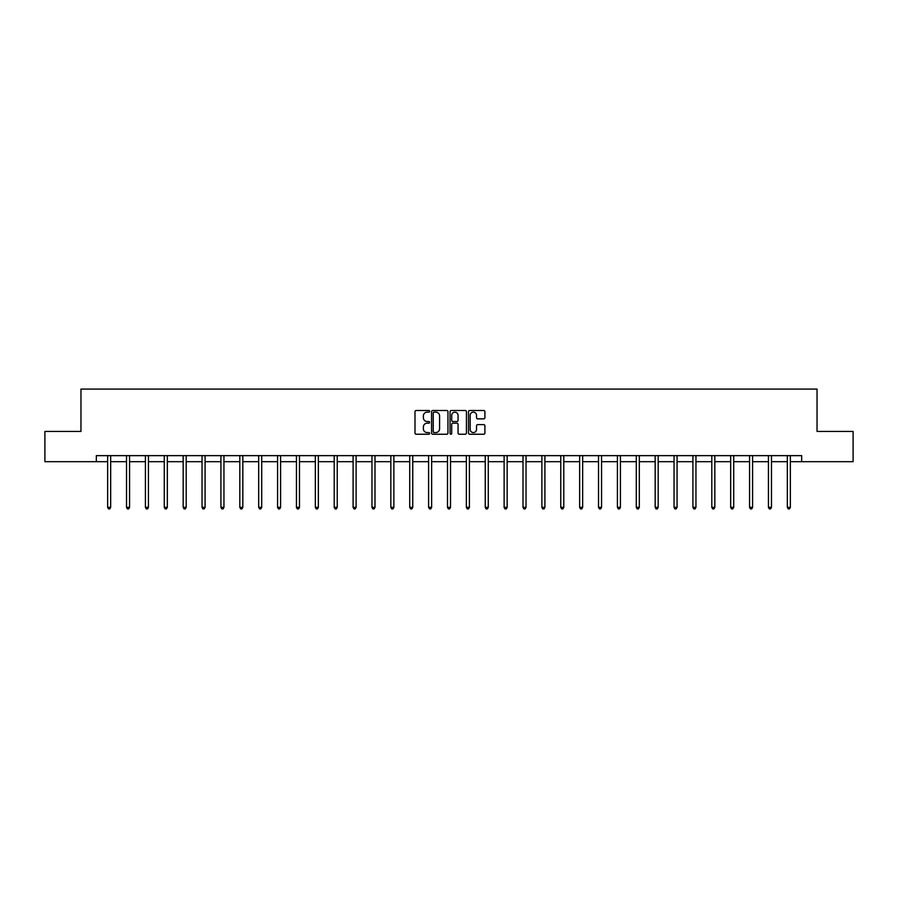 <?xml version="1.0" encoding="UTF-8"?>
<svg xmlns="http://www.w3.org/2000/svg" width="898" height="898" viewBox="0 0 898 898"><rect width="100%" height="100%" fill="white"/><g stroke="black" fill="none" stroke-linecap="round" stroke-linejoin="round"><path stroke-width="1.35" d="M429.637 411.318A0.831 0.831 0 0 0 428.806 410.487L416.178 410.487A1.19 1.19 0 0 0 414.999 411.666L414.999 433.049A1.19 1.19 0 0 0 416.178 434.239L428.806 434.239A0.831 0.831 0 0 0 429.637 433.408A0.831 0.831 0 0 0 428.806 432.578L427.167 432.578A3.805 3.805 0 0 1 423.373 428.773L423.373 426.999A3.805 3.805 0 0 1 427.167 423.194L428.806 423.194A0.831 0.831 0 0 0 429.637 422.363A0.831 0.831 0 0 0 428.806 421.532L427.167 421.532A3.805 3.805 0 0 1 423.373 417.727L423.373 415.942A3.805 3.805 0 0 1 427.167 412.148L428.806 412.148A0.831 0.831 0 0 0 429.637 411.318M483.719 418.861A1.19 1.19 0 0 0 484.909 417.671L484.909 411.666A1.19 1.19 0 0 0 483.719 410.487L469.699 410.487A1.19 1.19 0 0 0 468.509 411.666L468.509 433.049A1.19 1.19 0 0 0 469.699 434.239L483.719 434.239A1.19 1.19 0 0 0 484.909 433.049L484.909 425.809A1.19 1.19 0 0 0 483.719 424.619L477.714 424.619A1.19 1.19 0 0 0 476.535 425.809L476.535 429.401A3.177 3.177 0 0 1 473.358 432.578A3.177 3.177 0 0 1 470.17 429.401L470.17 415.325A3.177 3.177 0 0 1 473.358 412.148A3.177 3.177 0 0 1 476.535 415.325L476.535 417.671A1.19 1.19 0 0 0 477.714 418.861L483.719 418.861M96.333 461.695L44.9 461.695L44.9 431.444L80.966 431.444L80.966 389.081L817.034 389.081L817.034 431.444L853.1 431.444L853.1 461.695L801.667 461.695L801.667 455.645L96.333 455.645L96.333 461.695L107.648 461.695M447.956 411.666A1.19 1.19 0 0 0 446.777 410.487L432.757 410.487A1.19 1.19 0 0 0 431.568 411.666L431.568 433.049A1.19 1.19 0 0 0 432.757 434.239L446.777 434.239A1.19 1.19 0 0 0 447.956 433.049L447.956 411.666M451.223 410.487L465.243 410.487A1.19 1.19 0 0 1 466.432 411.666L466.432 433.049A1.19 1.19 0 0 1 465.243 434.239L459.248 434.239A1.19 1.19 0 0 1 458.059 433.049L458.059 424.384A1.19 1.19 0 0 0 456.869 423.194L452.895 423.194A1.19 1.19 0 0 0 451.705 424.384L451.705 433.408A0.831 0.831 0 0 1 450.875 434.239A0.831 0.831 0 0 1 450.044 433.408L450.044 411.666A1.19 1.19 0 0 1 451.223 410.487M110.678 461.695L126.528 461.695M129.559 461.695L145.409 461.695M148.439 461.695L164.289 461.695M167.32 461.695L183.17 461.695M186.2 461.695L202.05 461.695M205.081 461.695L220.93 461.695M223.95 461.695L239.811 461.695M242.83 461.695L258.691 461.695M261.711 461.695L277.572 461.695M280.591 461.695L296.452 461.695M299.472 461.695L315.333 461.695M318.352 461.695L334.213 461.695M337.233 461.695L353.094 461.695M356.113 461.695L371.963 461.695M374.994 461.695L390.843 461.695M393.874 461.695L409.724 461.695M412.754 461.695L428.604 461.695M431.635 461.695L447.485 461.695M450.515 461.695L466.365 461.695M469.396 461.695L485.246 461.695M488.276 461.695L504.126 461.695M507.157 461.695L523.006 461.695M526.037 461.695L541.887 461.695M544.906 461.695L560.767 461.695M563.787 461.695L579.648 461.695M582.667 461.695L598.528 461.695M601.548 461.695L617.409 461.695M620.428 461.695L636.289 461.695M639.309 461.695L655.17 461.695M658.189 461.695L674.05 461.695M677.07 461.695L692.919 461.695M695.95 461.695L711.8 461.695M714.83 461.695L730.68 461.695M733.711 461.695L749.561 461.695M752.591 461.695L768.441 461.695M771.472 461.695L787.322 461.695M790.352 461.695L801.667 461.695M434.06 412.148A0.831 0.831 0 0 0 433.229 412.979L433.229 431.747A0.831 0.831 0 0 0 434.06 432.578L435.788 432.578A3.805 3.805 0 0 0 439.582 428.773L439.582 415.942A3.805 3.805 0 0 0 435.788 412.148L434.06 412.148M458.059 415.381A3.177 3.177 0 0 0 454.882 412.204A3.177 3.177 0 0 0 451.705 415.381L451.705 420.343A1.19 1.19 0 0 0 452.895 421.532L456.869 421.532A1.19 1.19 0 0 0 458.059 420.343L458.059 415.381M110.836 455.645L110.768 455.825A1.212 1.212 0 0 0 110.678 456.274L110.678 507.348L107.648 507.348L107.648 456.274A1.212 1.212 0 0 0 107.569 455.825L107.491 455.645M110.678 507.348L109.769 508.919L108.557 508.919L107.648 507.348M129.716 455.645L129.649 455.825A1.212 1.212 0 0 0 129.559 456.274L129.559 507.348L126.528 507.348L126.528 456.274A1.212 1.212 0 0 0 126.438 455.825L126.371 455.645M129.559 507.348L128.65 508.919L127.437 508.919L126.528 507.348M148.597 455.645L148.529 455.825A1.212 1.212 0 0 0 148.439 456.274L148.439 507.348L145.409 507.348L145.409 456.274A1.212 1.212 0 0 0 145.319 455.825L145.252 455.645M148.439 507.348L147.53 508.919L146.318 508.919L145.409 507.348M167.477 455.645L167.398 455.825A1.212 1.212 0 0 0 167.32 456.274L167.32 507.348L164.289 507.348L164.289 456.274A1.212 1.212 0 0 0 164.199 455.825L164.132 455.645M167.32 507.348L166.411 508.919L165.198 508.919L164.289 507.348M186.357 455.645L186.279 455.825A1.212 1.212 0 0 0 186.2 456.274L186.2 507.348L183.17 507.348L183.17 456.274A1.212 1.212 0 0 0 183.08 455.825L183.012 455.645M186.2 507.348L185.291 508.919L184.079 508.919L183.17 507.348M205.238 455.645L205.159 455.825A1.212 1.212 0 0 0 205.081 456.274L205.081 507.348L202.05 507.348L202.05 456.274A1.212 1.212 0 0 0 201.96 455.825L201.893 455.645M205.081 507.348L204.172 508.919L202.959 508.919L202.05 507.348M224.118 455.645L224.04 455.825A1.212 1.212 0 0 0 223.95 456.274L223.95 507.348L220.93 507.348L220.93 456.274A1.212 1.212 0 0 0 220.841 455.825L220.773 455.645M223.95 507.348L223.052 508.919L221.84 508.919L220.93 507.348M242.999 455.645L242.92 455.825A1.212 1.212 0 0 0 242.83 456.274L242.83 507.348L239.811 507.348L239.811 456.274A1.212 1.212 0 0 0 239.721 455.825L239.654 455.645M242.83 507.348L241.932 508.919L240.72 508.919L239.811 507.348M261.879 455.645L261.801 455.825A1.212 1.212 0 0 0 261.711 456.274L261.711 507.348L258.691 507.348L258.691 456.274A1.212 1.212 0 0 0 258.602 455.825L258.534 455.645M261.711 507.348L260.813 508.919L259.601 508.919L258.691 507.348M280.748 455.645L280.681 455.825A1.212 1.212 0 0 0 280.591 456.274L280.591 507.348L277.572 507.348L277.572 456.274A1.212 1.212 0 0 0 277.482 455.825L277.415 455.645M280.591 507.348L279.682 508.919L278.481 508.919L277.572 507.348M299.629 455.645L299.562 455.825A1.212 1.212 0 0 0 299.472 456.274L299.472 507.348L296.452 507.348L296.452 456.274A1.212 1.212 0 0 0 296.362 455.825L296.295 455.645M299.472 507.348L298.563 508.919L297.361 508.919L296.452 507.348M318.509 455.645L318.442 455.825A1.212 1.212 0 0 0 318.352 456.274L318.352 507.348L315.333 507.348L315.333 456.274A1.212 1.212 0 0 0 315.243 455.825L315.164 455.645M318.352 507.348L317.443 508.919L316.242 508.919L315.333 507.348M337.39 455.645L337.322 455.825A1.212 1.212 0 0 0 337.233 456.274L337.233 507.348L334.213 507.348L334.213 456.274A1.212 1.212 0 0 0 334.123 455.825L334.045 455.645M337.233 507.348L336.323 508.919L335.111 508.919L334.213 507.348M356.27 455.645L356.203 455.825A1.212 1.212 0 0 0 356.113 456.274L356.113 507.348L353.094 507.348L353.094 456.274A1.212 1.212 0 0 0 353.004 455.825L352.925 455.645M356.113 507.348L355.204 508.919L353.992 508.919L353.094 507.348M375.151 455.645L375.083 455.825A1.212 1.212 0 0 0 374.994 456.274L374.994 507.348L371.963 507.348L371.963 456.274A1.212 1.212 0 0 0 371.884 455.825L371.806 455.645M374.994 507.348L374.084 508.919L372.872 508.919L371.963 507.348M394.031 455.645L393.964 455.825A1.212 1.212 0 0 0 393.874 456.274L393.874 507.348L390.843 507.348L390.843 456.274A1.212 1.212 0 0 0 390.765 455.825L390.686 455.645M393.874 507.348L392.965 508.919L391.752 508.919L390.843 507.348M412.912 455.645L412.844 455.825A1.212 1.212 0 0 0 412.754 456.274L412.754 507.348L409.724 507.348L409.724 456.274A1.212 1.212 0 0 0 409.645 455.825L409.567 455.645M412.754 507.348L411.845 508.919L410.633 508.919L409.724 507.348M431.792 455.645L431.725 455.825A1.212 1.212 0 0 0 431.635 456.274L431.635 507.348L428.604 507.348L428.604 456.274A1.212 1.212 0 0 0 428.514 455.825L428.447 455.645M431.635 507.348L430.726 508.919L429.513 508.919L428.604 507.348M450.673 455.645L450.605 455.825A1.212 1.212 0 0 0 450.515 456.274L450.515 507.348L447.485 507.348L447.485 456.274A1.212 1.212 0 0 0 447.395 455.825L447.327 455.645M450.515 507.348L449.606 508.919L448.394 508.919L447.485 507.348M469.553 455.645L469.486 455.825A1.212 1.212 0 0 0 469.396 456.274L469.396 507.348L466.365 507.348L466.365 456.274A1.212 1.212 0 0 0 466.275 455.825L466.208 455.645M469.396 507.348L468.487 508.919L467.274 508.919L466.365 507.348M488.433 455.645L488.355 455.825A1.212 1.212 0 0 0 488.276 456.274L488.276 507.348L485.246 507.348L485.246 456.274A1.212 1.212 0 0 0 485.156 455.825L485.088 455.645M488.276 507.348L487.367 508.919L486.155 508.919L485.246 507.348M507.314 455.645L507.235 455.825A1.212 1.212 0 0 0 507.157 456.274L507.157 507.348L504.126 507.348L504.126 456.274A1.212 1.212 0 0 0 504.036 455.825L503.969 455.645M507.157 507.348L506.248 508.919L505.035 508.919L504.126 507.348M526.194 455.645L526.116 455.825A1.212 1.212 0 0 0 526.037 456.274L526.037 507.348L523.006 507.348L523.006 456.274A1.212 1.212 0 0 0 522.917 455.825L522.849 455.645M526.037 507.348L525.128 508.919L523.916 508.919L523.006 507.348M545.075 455.645L544.996 455.825A1.212 1.212 0 0 0 544.906 456.274L544.906 507.348L541.887 507.348L541.887 456.274A1.212 1.212 0 0 0 541.797 455.825L541.73 455.645M544.906 507.348L544.008 508.919L542.796 508.919L541.887 507.348M563.955 455.645L563.877 455.825A1.212 1.212 0 0 0 563.787 456.274L563.787 507.348L560.767 507.348L560.767 456.274A1.212 1.212 0 0 0 560.678 455.825L560.61 455.645M563.787 507.348L562.889 508.919L561.677 508.919L560.767 507.348M582.836 455.645L582.757 455.825A1.212 1.212 0 0 0 582.667 456.274L582.667 507.348L579.648 507.348L579.648 456.274A1.212 1.212 0 0 0 579.558 455.825L579.491 455.645M582.667 507.348L581.758 508.919L580.557 508.919L579.648 507.348M601.705 455.645L601.638 455.825A1.212 1.212 0 0 0 601.548 456.274L601.548 507.348L598.528 507.348L598.528 456.274A1.212 1.212 0 0 0 598.438 455.825L598.371 455.645M601.548 507.348L600.639 508.919L599.437 508.919L598.528 507.348M620.585 455.645L620.518 455.825A1.212 1.212 0 0 0 620.428 456.274L620.428 507.348L617.409 507.348L617.409 456.274A1.212 1.212 0 0 0 617.319 455.825L617.252 455.645M620.428 507.348L619.519 508.919L618.318 508.919L617.409 507.348M639.466 455.645L639.398 455.825A1.212 1.212 0 0 0 639.309 456.274L639.309 507.348L636.289 507.348L636.289 456.274A1.212 1.212 0 0 0 636.199 455.825L636.121 455.645M639.309 507.348L638.399 508.919L637.187 508.919L636.289 507.348M658.346 455.645L658.279 455.825A1.212 1.212 0 0 0 658.189 456.274L658.189 507.348L655.17 507.348L655.17 456.274A1.212 1.212 0 0 0 655.08 455.825L655.001 455.645M658.189 507.348L657.28 508.919L656.068 508.919L655.17 507.348M677.227 455.645L677.159 455.825A1.212 1.212 0 0 0 677.07 456.274L677.07 507.348L674.05 507.348L674.05 456.274A1.212 1.212 0 0 0 673.96 455.825L673.882 455.645M677.07 507.348L676.16 508.919L674.948 508.919L674.05 507.348M696.107 455.645L696.04 455.825A1.212 1.212 0 0 0 695.95 456.274L695.95 507.348L692.919 507.348L692.919 456.274A1.212 1.212 0 0 0 692.841 455.825L692.762 455.645M695.95 507.348L695.041 508.919L693.828 508.919L692.919 507.348M714.988 455.645L714.92 455.825A1.212 1.212 0 0 0 714.83 456.274L714.83 507.348L711.8 507.348L711.8 456.274A1.212 1.212 0 0 0 711.721 455.825L711.643 455.645M714.83 507.348L713.921 508.919L712.709 508.919L711.8 507.348M733.868 455.645L733.801 455.825A1.212 1.212 0 0 0 733.711 456.274L733.711 507.348L730.68 507.348L730.68 456.274A1.212 1.212 0 0 0 730.602 455.825L730.523 455.645M733.711 507.348L732.802 508.919L731.589 508.919L730.68 507.348M752.749 455.645L752.681 455.825A1.212 1.212 0 0 0 752.591 456.274L752.591 507.348L749.561 507.348L749.561 456.274A1.212 1.212 0 0 0 749.471 455.825L749.403 455.645M752.591 507.348L751.682 508.919L750.47 508.919L749.561 507.348M771.629 455.645L771.562 455.825A1.212 1.212 0 0 0 771.472 456.274L771.472 507.348L768.441 507.348L768.441 456.274A1.212 1.212 0 0 0 768.351 455.825L768.284 455.645M771.472 507.348L770.563 508.919L769.35 508.919L768.441 507.348M790.509 455.645L790.431 455.825A1.212 1.212 0 0 0 790.352 456.274L790.352 507.348L787.322 507.348L787.322 456.274A1.212 1.212 0 0 0 787.232 455.825L787.164 455.645M790.352 507.348L789.443 508.919L788.231 508.919L787.322 507.348"/></g></svg>
